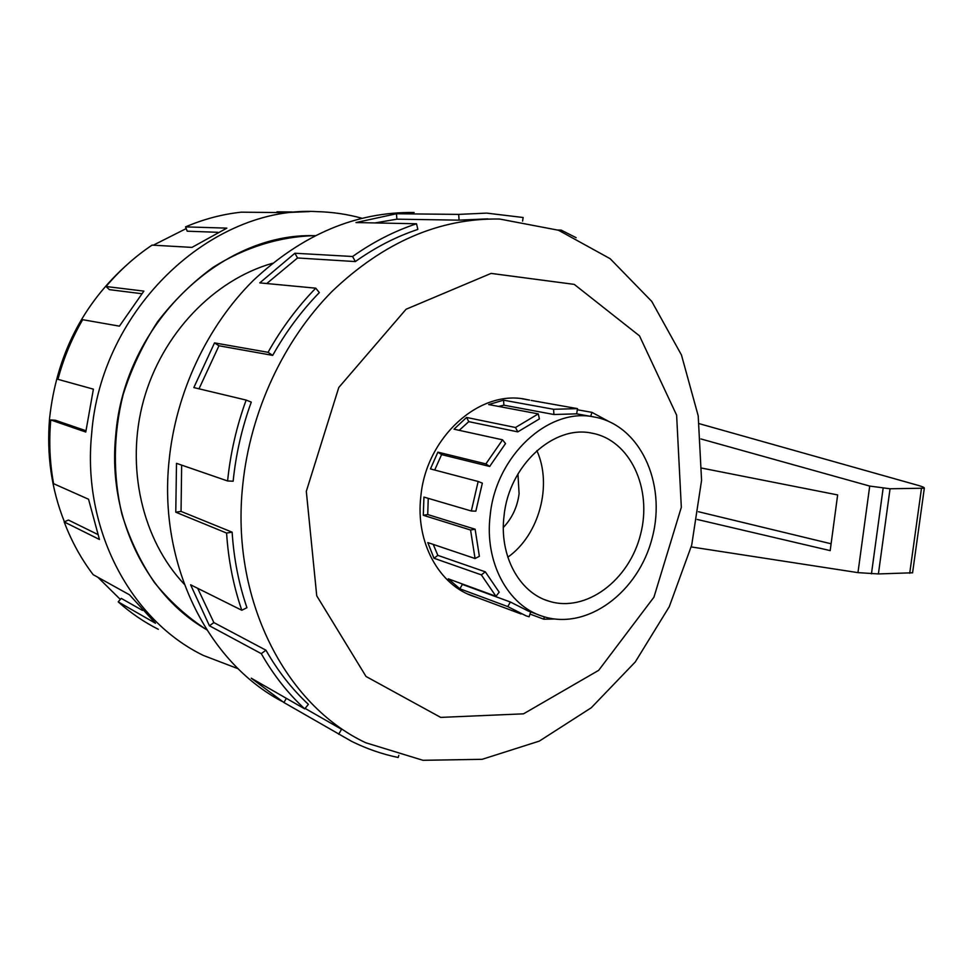 <?xml version="1.0" encoding="UTF-8"?>
<svg xmlns="http://www.w3.org/2000/svg" width="973" height="973" viewBox="0 0 973 973"><rect width="100%" height="100%" fill="white"/><g stroke="black" fill="none" stroke-linecap="round" stroke-linejoin="round"><path stroke-width="1.46" d="M314.887 235.709C221.272 232.267 124.082 324.35 115.714 435.478C107.431 516.943 146.461 595.427 206.69 629.677M272.501 263.269C213.914 279.908 161.98 333.678 143.578 400.377C125.225 467.089 142.326 539.954 184.286 584.226M503.357 527.439C512.139 518.171 517.381 506.933 519.096 493.725L517.94 473.973M536.877 450.633C552.615 485.442 539.078 535.186 507.821 557.201M504.05 515.86C508.855 465.52 553.637 424.617 591.852 433.155C630.212 440.003 652.591 488.787 640.538 534.493C629.178 580.346 585.989 612.941 548.894 601.168C519.217 592.569 499.027 555.474 504.05 515.86M490.173 515.349C484.286 562.151 507.991 605.851 542.739 616.359C587.12 630.966 638.799 592.034 652.324 537.4C666.687 482.973 639.881 424.654 593.737 416.906C548.626 407.334 495.829 455.765 490.173 515.349M428.242 498.358L427.731 514.547L423.291 515.276L423.948 497.094L471.321 510.995L478.157 481.477L430.455 468.913L437.886 452.141L485.88 463.902L502.567 439.82L454.014 429.19L466.554 417.453L515.508 427.5L538.276 413.902L488.665 404.549L503.54 400.183L553.576 409.28L577.5 408.636L531.173 400.414M530.638 611.895L529.13 616.773L526.089 615.848L507.76 606.593L459.852 588.787L448.31 578.838L495.962 596.291L481.343 574.873L433.982 558.247L427.792 542.569L475.055 558.526L479.373 556.301L475.128 529.227L427.731 514.547M433.253 544.418L437.838 555.364L433.982 558.247M495.962 596.291L499.185 592.204L485.32 571.832L437.838 555.364M461.166 583.545L462.382 584.42L459.852 588.787M538.045 614.62L528.157 610.983L510.387 602.019L462.382 584.42M498.541 406.41L503.905 405.182L553.917 414.51L576.673 413.841L593.737 416.906M459.195 430.321L468.779 421.65L517.782 431.866L539.395 418.913L538.276 413.902M434.712 470.032L441.584 454.61L489.662 466.456L505.498 443.579L502.567 439.82M471.321 510.995L475.846 511.166L482.34 483.143L478.157 481.477M554.44 619.01L543.846 619.205L529.969 614.06M475.055 558.526L470.567 530.017L423.291 515.276M577.317 409.755L591.937 412.357L608.295 421.187M64.413 521.82C51.46 489.346 46.509 454.829 49.587 418.256C56.519 355.4 82.741 303.844 128.278 263.598M153.296 245.196L186.208 228.582M120.336 599.429L97.908 577.293M309.657 211.567L284.809 212.613L241.316 212.175C222.391 214.194 203.807 219.095 185.551 226.879L226.855 228.132L191.961 247.397L152.068 245.123C135.089 256.519 119.74 270.312 106.021 286.512L143.87 291.109L119.411 326.15L82.669 319.691C71.82 338.373 63.573 358.259 57.93 379.336L93.396 389.164L85.77 432.036L50.742 419.947C48.82 441.572 49.769 462.832 53.588 483.69L88.543 499.234L99.453 539.48L64.169 521.929C71.503 541.28 81.16 558.855 93.14 574.654L129.482 594.795L155.473 623.255L118.207 601.873C130.601 612.917 143.98 622.075 158.344 629.312M276.867 212.54L276.916 211.822L292.119 211.968M238.203 668.767L203.552 655.522C131.233 620.665 81.939 529.762 91.632 434.055C100.864 308.344 212.236 205.376 317.052 211.627C332.413 212.029 347.325 214.218 361.798 218.22M206.799 629.835C187.193 617.15 169.691 601.314 154.293 582.341C140.404 561.786 129.616 539.066 121.917 514.182C112.819 475.809 113.16 434.615 123.097 394.783C131.379 368.682 142.885 344.333 157.577 321.759C173.875 300.608 192.35 282.486 213.014 267.38C245.087 247.166 280.212 236.451 315.045 235.624M50.742 419.947L55.339 420.239L85.904 430.711M106.021 286.512L109.402 289.65L141.73 293.7M185.551 226.879L187.205 231.197L217.867 232.304M118.207 601.873L121.236 598.383L142.484 610.412M64.169 521.929L68.426 520.044L97.641 534.396M529.543 400.085L525.165 399.21C479.239 389.711 426.186 437.327 420.859 496.218C415.216 542.423 439.407 585.843 474.654 596.717L476.527 597.313M242.8 484.53C230.248 599.003 285.442 705.206 365.751 742.752L422.963 760.302L482.134 759.317L539.334 741.098L591.268 707.76L635.26 661.981L669.254 606.726L691.706 545.099L701.569 480.346L698.2 415.824L681.465 354.999L651.764 301.423L610.144 258.696L558.502 230.248L499.66 219.034C439.589 217.988 383.739 242.095 332.109 291.353C283.617 340.319 250.316 411.555 242.8 484.53M306.313 491.341L316.736 595.804L366.03 676.478L440.684 717.393L523.523 713.829L598.663 670.348L653.941 597.167L681.331 507.298L676.624 415.155L639.48 335.843L574.252 284.384L491.085 273.401L406.082 309.244L338.786 387.485L306.313 491.341M398.833 755.328L398.164 757.481C382.146 754.172 366.614 748.784 351.594 741.341L283.897 702.518L251.241 678.193L304.719 708.879C287.923 693.372 273.449 674.97 261.287 653.649L209.426 625.773L190.611 584.797L241.791 610.253C233.423 585.928 228.351 560.193 226.587 533.058L175.772 512.199L176.502 463.343L227.597 480.966C230.406 453.309 236.585 426.344 246.145 400.073L193.834 387.582L214.522 342.897L268.049 352.311C281.55 328.327 297.446 306.957 315.763 288.178L259.791 282.875L294.892 253.235L352.603 256.507C373.073 241.997 394.369 231.088 416.517 223.766L355.996 222.549L396.437 213.756L458.66 214.388L486.658 213.111L523.146 217.502L522.586 221.102M557.93 230.042L561.166 230.114L576.138 237.692M414.133 212.479C355.996 211.773 302.372 234.432 253.272 280.479C207.127 326.235 175.821 392.606 169.071 460.776C158.198 564.376 207.711 662.187 281.805 701.253M181.647 465.118L181.051 511.409L175.772 512.199M241.791 610.253L246.935 607.699C238.774 583.897 233.836 558.721 232.133 532.17L181.051 511.409M197.665 588.3L213.878 622.586L209.426 625.773M304.719 708.879L308.38 704.343C291.973 689.139 277.828 671.09 265.957 650.207L213.878 622.586M338.64 734.274L341.559 729.288L305.096 708.405M458.66 214.388L459.098 220.153L487.826 218.864M459.098 220.153L396.899 219.168L375.055 222.926M352.603 256.507L355.34 261.567C375.347 247.337 396.181 236.621 417.855 229.409L416.517 223.766M355.34 261.567L297.531 257.979L266.748 283.532M268.049 352.311L272.695 355.376C285.88 331.915 301.423 310.983 319.314 292.593L315.763 288.178M272.695 355.376L218.961 345.78L199.003 388.823M227.597 480.966L233.143 481.221C235.892 454.172 241.936 427.792 251.277 402.104L246.145 400.073M691.231 546.923L857.967 572.635L878.4 573.936L912.589 572.781M699.356 423.705L918.074 485.357C922.428 486.597 924.508 487.546 924.326 488.191L890.052 488.774L869.716 486.074L700.974 438.969M701.959 468.135L837.644 494.929L830.188 550.621L697.191 519.46M831.1 543.785L698.444 511.725M878.4 573.936L890.052 488.774M218.961 345.78L214.522 342.897M297.531 257.979L294.892 253.235M396.899 219.168L396.437 213.756M561.166 230.114L560.849 231.124M286.366 698.346L283.897 702.518M265.957 650.207L261.287 653.649M232.133 532.17L226.587 533.058M543.846 619.205L544.223 616.821M507.76 606.593L510.387 602.019M481.343 574.873L485.32 571.832M470.567 530.017L475.128 529.227M489.662 466.456L485.88 463.902M517.782 431.866L515.508 427.5M577.5 408.636L576.673 413.841M553.917 414.51L553.576 409.28M590.708 416.359L591.937 412.357M441.584 454.61L437.886 452.141M468.779 421.65L466.554 417.453M503.905 405.182L503.54 400.183M857.967 572.635L869.716 486.074M909.719 573.267L921.431 488.689M871.455 573.827L883.107 488.397M548.894 601.168L545.16 599.842M467.989 594.114L521.102 613.987M522.063 398.76L528.351 399.879M469.789 594.904L474.654 596.717M912.565 572.89L924.326 488.191"/></g></svg>
